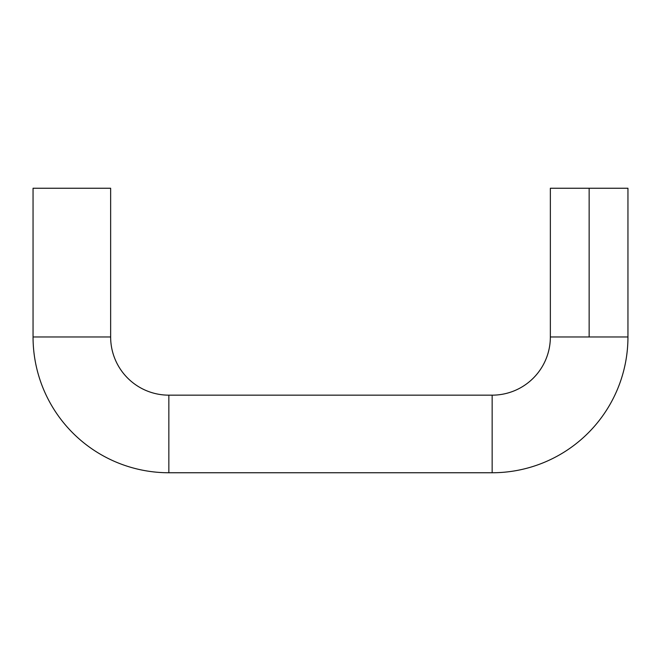 <?xml version="1.0" encoding="UTF-8"?>
<svg xmlns="http://www.w3.org/2000/svg" width="661" height="661" viewBox="0 0 661 661"><rect width="100%" height="100%" fill="white"/><g stroke="black" fill="none" stroke-linecap="round" stroke-linejoin="round"><path stroke-width="0.99" d="M492.156 395.162L492.156 472.755A135.794 135.794 0 0 0 627.95 336.97L550.357 336.97A58.193 58.193 0 0 1 492.156 395.162L168.844 395.162A58.193 58.193 0 0 1 110.643 336.97L33.05 336.97A135.794 135.794 0 0 0 168.844 472.755L168.844 395.162L168.844 472.755L492.156 472.755L492.156 395.162A58.193 58.193 0 0 0 550.357 336.97L627.95 336.97A135.794 135.794 0 0 1 492.156 472.755L168.844 472.755A135.794 135.794 0 0 1 33.05 336.97L110.643 336.97L110.643 188.245L33.05 188.245L33.05 336.97L33.05 188.245L110.643 188.245L110.643 336.97A58.193 58.193 0 0 0 168.844 395.162L492.156 395.162M627.95 188.245L589.149 188.245L589.149 336.97L589.149 188.245L627.95 188.245L627.95 336.97M550.357 188.245L589.149 188.245L550.357 188.245L550.357 336.97"/></g></svg>
